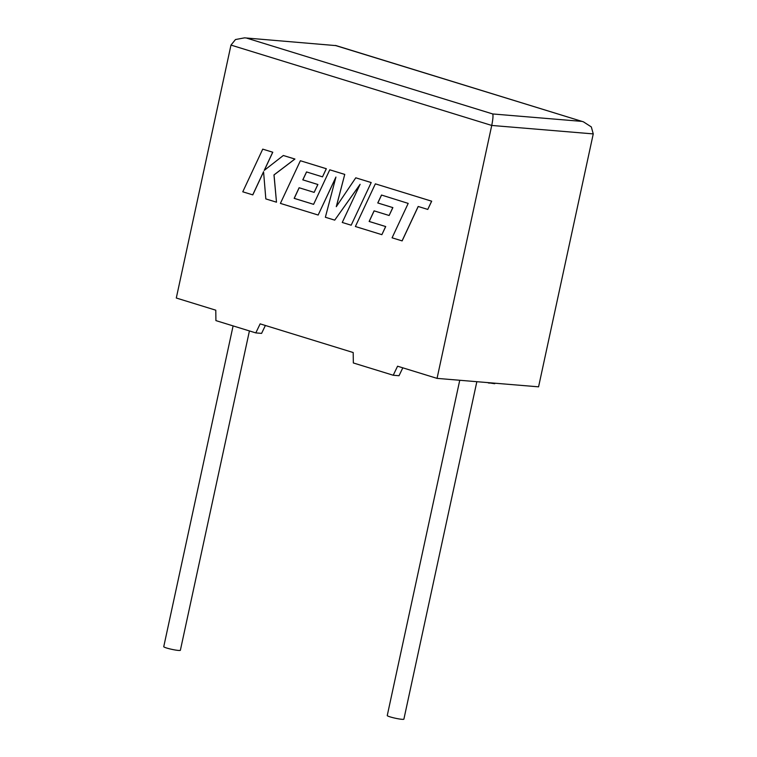 <?xml version="1.0" encoding="UTF-8"?>
<svg xmlns="http://www.w3.org/2000/svg" width="757" height="757" viewBox="0 0 757 757"><rect width="100%" height="100%" fill="white"/><g stroke="black" fill="none" stroke-linecap="round" stroke-linejoin="round"><path stroke-width="1.14" d="M459.745 380.269L387.253 715.554A8.507 0.899 12.2 0 0 390.177 716.898A8.507 0.899 12.2 0 0 398.967 718.923A8.507 0.899 12.2 0 0 403.888 719.15L476.844 381.698M249.422 330.932L180.374 650.272A8.507 0.899 -167.8 0 1 175.463 650.045A8.507 0.899 -167.8 0 1 166.663 648.02A8.507 0.899 -167.8 0 1 163.749 646.677L233.099 325.898M437.054 378.377L538.568 386.836L593.251 133.904L591.312 126.911L583.42 121.83L335.701 45.59L244.549 37.85L235.474 39.544L230.98 45.089L176.296 298.021L215.783 310.19L215.915 320.608L255.809 332.9L260.143 323.864L353.197 352.535L353.33 362.953L393.233 375.245L397.567 366.208L437.054 378.377L491.738 125.444L230.98 45.089M494.983 383.203L494.747 383.714L486.628 382.512M265.385 325.472L261.591 333.383L255.809 332.9M402.809 367.826L399.015 375.727L393.233 375.245M489.202 382.72L488.956 383.231M244.549 37.85L335.701 45.59M246.877 38.181L492.741 113.957C493.271 115.641 492.939 119.464 491.738 125.444L593.251 133.904M402.062 240.896L418.176 206.472L427.771 209.424L431.622 201.192L375.358 183.847L355.383 226.513L381.869 234.67L385.644 226.542L369.142 221.46L374.09 210.853L389.126 215.49L392.807 207.598L377.762 202.961L381.5 195.041L408.193 203.396L392.079 237.812L402.128 240.896L418.233 206.491M427.771 209.424L431.689 201.192L375.358 183.847M381.869 234.67L385.71 226.551L369.208 221.46L374.147 210.872M389.126 215.49L392.874 207.607L377.828 202.971L381.566 195.051M313.597 204.343L294.17 198.353L299.11 187.745L314.155 192.382L317.836 184.49L302.791 179.854L306.528 171.934L322.501 176.854L326.276 168.726L300.378 160.739L280.402 203.396L318.158 215.035L335.928 177.053L325.368 217.259L334.717 220.136L360.114 184.301L342.259 222.463L351.172 225.208L371.204 182.551L355.771 177.81L336.278 206.68L344.757 174.403L329.768 169.805L313.597 204.343L294.236 198.362L299.166 187.764M371.138 182.551L355.771 177.81M336.382 206.519L344.757 174.403M344.7 174.403L329.768 169.805M314.155 192.382L317.893 184.5L302.857 179.863L306.585 171.943M322.501 176.854L326.343 168.726L300.378 160.739M318.158 215.035L335.843 177.375M334.717 220.136L359.982 184.576M351.172 225.208L371.204 182.551M252.734 194.871L263.559 171.707L265.83 198.911L276.494 202.195L273.977 174.914L294.861 159.046L283.326 155.488L264.212 170.41L272.709 152.214L262.736 149.138L242.77 191.805L252.8 194.88L263.568 171.83M262.736 149.138L272.775 152.223L264.316 170.334M276.494 202.195L274.034 174.924L294.927 159.046L283.326 155.488M492.741 113.957L581.565 121.357M335.531 45.439L583.42 121.83"/></g></svg>
